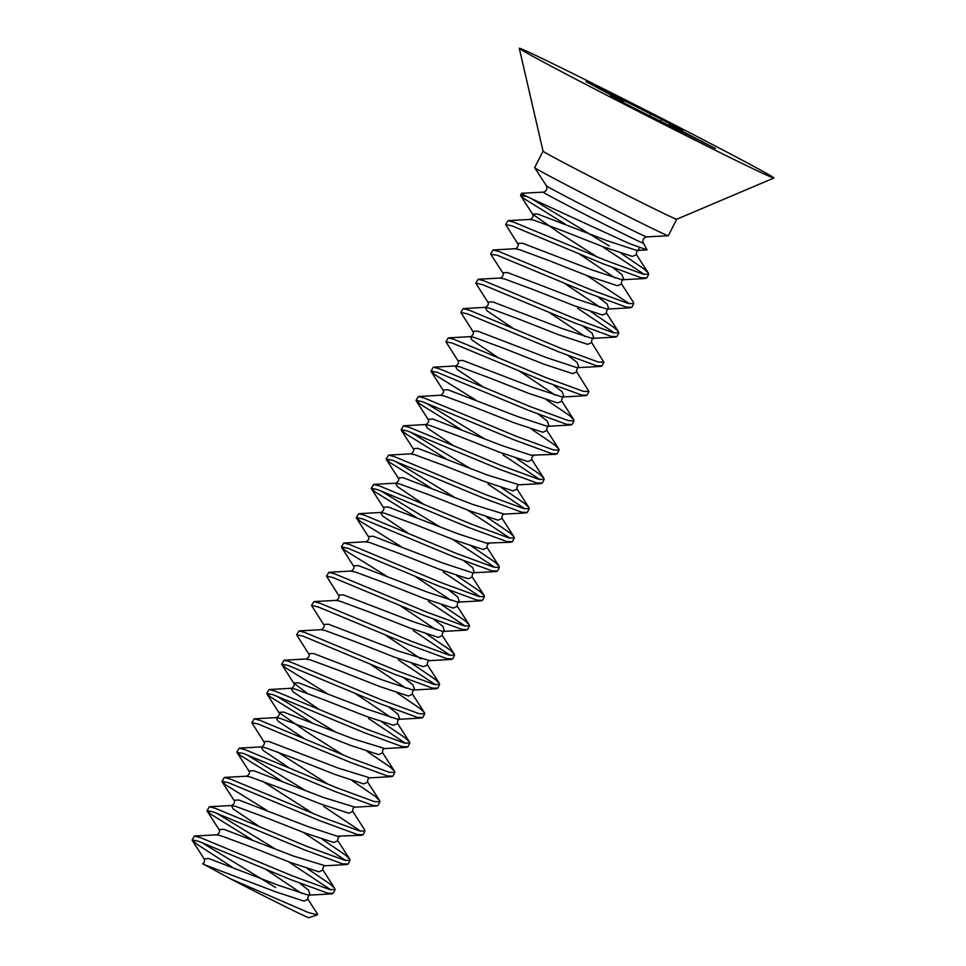 <?xml version="1.0" encoding="UTF-8"?>
<svg xmlns="http://www.w3.org/2000/svg" width="966" height="966" viewBox="0 0 966 966"><rect width="100%" height="100%" fill="white"/><g stroke="black" fill="none" stroke-linecap="round" stroke-linejoin="round"><path stroke-width="1.45" d="M601.951 246.294L644.334 274.416M620.897 253.189L644.165 269.055L648.343 273.064L648.645 274.32L646.773 277.979L641.183 277.773L603.69 264.02L512.125 225.911L505.665 224.535L517.643 243.468L522.558 243.251L592.146 269.985L620.727 279.391L623.746 279.705L622.032 274.682L613.362 267.944M648.645 274.32L643.042 274.115L605.549 260.361L513.984 222.252L508.019 220.671L505.665 224.535M288.399 861.672L330.783 889.795M307.345 868.567L330.614 884.433L334.791 888.442L335.093 889.698L333.222 893.357L327.631 893.152L290.138 879.398L198.573 841.289L192.113 839.913L195.953 843.56L231.973 866.961M335.093 889.698L329.491 889.493L291.998 875.739L200.433 837.631L194.468 836.049L192.113 839.913M303.336 832.378L345.707 860.501M322.282 839.261L345.538 855.127L349.716 859.136L350.018 860.392L348.158 864.051L342.556 863.858L305.063 850.092L213.498 811.995L207.05 810.607L210.89 814.266L251.752 839.575M350.018 860.392L344.427 860.187L306.934 846.433L215.37 808.325L209.405 806.743L207.05 810.607M323.779 806.429L360.644 831.195M352.143 780.649L375.4 796.527L379.578 800.536L379.88 801.78L378.02 805.451L376.837 805.934L372.417 805.246L334.924 791.48L243.36 753.383L237.032 752.514L248.89 770.94C250.955 773.295 246.873 776.664 246.209 776.205L250.556 777.062L279.947 787.942L320.157 803.797L348.738 813.203L352.795 811.428L364.653 829.842L364.955 831.086L363.083 834.745L357.492 834.552L320 820.786L228.435 782.689L221.975 781.313L225.815 784.96L266.676 810.269M364.955 831.086L359.352 830.881L321.859 817.127L230.294 779.031L224.341 777.449L221.975 781.313M379.88 801.78L374.289 801.587L336.796 787.821L245.231 749.725L239.266 748.143L236.911 752.007M367.068 751.355L390.336 767.221L394.514 771.23L394.816 772.486L392.945 776.145L387.354 775.94L349.861 762.186L258.296 724.077L251.836 722.701L263.815 741.634L268.729 741.417L338.317 768.151L369.918 777.859C367.43 777.642 367.418 782.653 367.744 782.134L379.578 800.536M394.816 772.486L389.226 772.281L351.721 758.515L260.156 720.419L254.203 718.837L251.836 722.701M368.577 718.523L405.43 743.277M382.005 722.049L405.261 737.915L409.439 741.924L409.741 743.18L407.881 746.839L402.279 746.633L364.786 732.88L273.221 694.771L266.773 693.395L270.613 697.041L311.475 722.363M409.741 743.18L404.15 742.975L366.657 729.221L275.093 691.113L269.128 689.531L266.773 693.395M396.929 692.743L420.198 708.609L424.376 712.618L424.678 713.874L422.806 717.533L417.215 717.34L379.723 703.574L288.158 665.477L281.698 664.089L285.538 667.735L326.399 693.057M424.678 713.874L419.087 713.669L381.582 699.915L290.029 661.807L284.064 660.225L281.698 664.089M398.439 659.911L435.304 684.677M411.866 663.437L435.123 679.315L439.301 683.324L439.602 684.568L437.743 688.227L432.152 688.034L394.647 674.268L303.082 636.171L296.634 634.795L308.613 653.728L313.515 653.499L383.116 680.245L411.697 689.639L414.704 689.953L413.001 684.93L404.319 678.192M439.602 684.568L434.012 684.363L396.519 670.609L304.954 632.501L298.989 630.931L296.634 634.795M413.363 630.617L450.228 655.371M426.791 634.131L450.059 650.009L454.237 654.018L454.539 655.262L452.668 658.933L447.077 658.727L409.584 644.962L318.019 606.865L311.559 605.489L323.55 624.422L328.452 624.205L398.04 650.939L429.653 660.647C427.153 660.43 427.141 665.441 427.467 664.922L439.301 683.324M454.539 655.262L448.949 655.069L411.444 641.303L319.891 603.207L313.926 601.625L311.559 605.489M428.3 601.311L465.165 626.065M441.728 604.837L464.996 620.703L469.162 624.712L469.464 625.956L467.604 629.627L462.014 629.421L424.509 615.668L332.956 577.559L326.496 576.183L338.474 595.116L343.377 594.899L412.977 621.633L441.559 631.04L444.565 631.341L442.863 626.33L434.181 619.592M469.464 625.956L463.873 625.763L426.38 611.997L334.816 573.901L328.851 572.319L326.496 576.183M443.225 572.005L480.09 596.759M456.664 575.531L479.921 591.397L484.099 595.406L484.401 596.662L482.529 600.321L476.938 600.115L439.445 586.362L347.881 548.253L341.421 546.877L345.26 550.523L386.122 575.845M484.401 596.662L478.81 596.457L441.305 582.691L349.752 544.595L343.787 543.013L341.421 546.877M452.643 539.342L495.027 567.465M471.589 546.225L494.858 562.091L499.024 566.1L499.325 567.356L497.466 571.015L491.875 570.821L454.37 557.056L362.818 518.959L356.357 517.571L360.197 521.217L401.059 546.539M499.325 567.356L493.735 567.151L456.242 553.397L364.677 515.289L358.712 513.707L356.357 517.571M467.568 510.036L509.951 538.159M486.526 516.919L509.782 532.797L513.96 536.806L514.262 538.05L512.391 541.709L506.8 541.515L469.307 527.75L377.742 489.653L371.282 488.277L375.122 491.923L415.984 517.233M514.262 538.05L508.671 537.845L471.166 524.091L379.614 485.983L373.649 484.413L371.282 488.277M488.023 484.099L524.888 508.853M501.451 487.613L524.719 503.491L528.885 507.5L529.187 508.744L527.327 512.415L521.737 512.209L484.232 498.444L392.679 460.347L386.219 458.971L390.059 462.617L430.921 487.927M529.187 508.744L523.596 508.551L486.103 494.785L394.539 456.689L388.574 455.107L386.219 458.971M502.948 454.793L539.813 479.547M516.387 458.319L539.644 474.185L543.822 478.194L544.124 479.438L542.252 483.109L536.661 482.903L499.168 469.15L407.604 431.041L401.156 429.665L404.983 433.311L445.845 458.633M544.124 479.438L538.533 479.245L501.04 465.479L409.475 427.383L403.51 425.801L401.156 429.665M531.312 429.013L554.581 444.879L558.759 448.888L559.048 450.144L557.189 453.803L551.598 453.597L514.093 439.844L422.54 401.735L416.08 400.359L419.92 404.005L460.782 429.327M559.048 450.144L553.458 449.939L515.965 436.173L424.4 398.077L418.435 396.495L416.08 400.359M546.249 399.707L569.505 415.573L573.683 419.582L573.985 420.838L572.114 424.497L566.523 424.291L529.03 410.538L437.465 372.441L431.017 371.053L434.845 374.699L475.707 400.021M573.985 420.838L568.394 420.633L530.902 406.879L439.337 368.77L433.372 367.189L431.017 371.053M497.562 357.239L472.096 340.129L470.176 336.651L474.523 337.508L503.902 348.388L544.124 364.242L572.705 373.649L576.762 371.874L588.922 391.532L587.05 395.191L581.46 394.997L543.967 381.232L452.402 343.135L445.942 341.759L457.92 360.692L462.823 360.463L532.423 387.209L561.005 396.603L564.011 396.917L562.309 391.894L553.627 385.156M588.922 391.532L583.319 391.327L545.826 377.573L454.262 339.464L448.296 337.883L445.942 341.759M512.487 327.933L487.033 310.823L485.113 307.345L489.46 308.202L518.839 319.082L559.048 334.936L587.642 344.343L591.699 342.58L603.847 362.226L601.975 365.897L596.384 365.691L558.891 351.926L467.327 313.829L460.879 312.453L472.857 331.386L477.759 331.157L547.348 357.903L575.941 367.297L578.948 367.611L577.245 362.6L568.563 355.85M603.847 362.226L598.256 362.021L560.763 348.267L469.198 310.171L463.233 308.589L460.879 312.453M577.608 308.275L614.473 333.029M591.035 311.789L614.304 327.667L618.482 331.676L618.783 332.92L616.912 336.591L611.321 336.385L573.828 322.632L482.263 284.523L475.803 283.147L487.782 302.08L492.684 301.863L562.284 328.597L590.866 338.003L593.885 338.305L592.17 333.294L583.488 326.556M618.783 332.92L613.181 332.727L575.688 318.961L484.123 280.865L478.158 279.283L475.803 283.147M587.026 275.6L629.397 303.722M517.643 243.468C519.708 245.823 515.639 249.204 514.975 248.745L519.322 249.59L548.7 260.47L588.91 276.336L617.503 285.731L621.561 283.968L633.406 302.37L633.708 303.626L631.849 307.285L626.246 307.079L588.753 293.326L497.188 255.217L490.861 254.348L502.718 272.774L507.621 272.557L577.221 299.291L605.803 308.697L608.809 308.999L607.107 303.988L598.425 297.25M633.708 303.626L628.117 303.421L590.624 289.655L499.06 251.558L493.095 249.977L490.74 253.841M201.399 842.328L275.612 887.488M216.324 813.034L275.382 848.993M237.032 752.514L240.751 755.654L281.613 780.975M246.185 754.422L305.244 790.381M276.047 695.81L335.105 731.769M380.568 490.692L439.627 526.651M395.505 461.386L454.551 497.345M410.429 432.08L469.488 468.039M425.366 402.774L484.413 438.733M543.049 151.191A74.998 1.183 -153 0 0 585.203 173.88A74.998 1.183 -153 0 0 676.683 219.27A74.998 1.183 -153 0 1 676.683 219.27L668.291 235.752A74.998 1.183 -153 0 1 668.255 235.764A74.998 1.183 -153 0 1 576.811 190.362A74.998 1.183 -153 0 1 534.657 167.698A74.998 1.183 -153 0 1 534.657 167.649L543.049 151.179L519.285 48.3A142.883 2.246 -153 0 1 693.588 134.733A142.883 2.246 -153 0 1 773.887 178.022A142.883 2.246 -153 0 1 599.608 91.541A142.883 2.246 -153 0 1 519.285 48.3M520.602 195.229L521.592 193.297A74.998 1.183 27 0 1 521.628 193.272L543.242 192.149A56.233 0.881 -153 0 0 574.83 209.199A56.233 0.881 -153 0 0 643.428 243.191L647.063 249.916L629.361 243.589L527.05 196.617L520.602 195.229L524.441 198.887L565.291 224.197M521.592 193.297A74.998 1.183 27 0 0 527.05 196.617M192.234 840.432L204.092 858.846C204.949 860.923 204.49 862.529 202.727 863.689L230.391 878.782L308.166 912.459L317.391 914.911L317.5 914.09L308.009 899.334L303.952 901.109L275.358 891.715L203.633 864.401M230.391 878.794A64.275 1.014 27 0 0 308.782 917.7L317.391 914.911M531.203 198.525L609.341 246.004M606.093 92.422L623.674 101.901L610.44 95.912L631.353 106.731L715.468 148.523L674.268 127.101L669.523 124.373L682.757 130.362L661.843 119.543L586.036 81.567L606.093 92.422M661.843 119.543L660.744 120.822M543.242 192.149C546.514 191.171 547.577 189.07 546.454 185.846A56.233 0.881 27 0 0 578.066 202.848A56.233 0.881 27 0 0 646.628 236.887L668.255 235.764M204.092 858.846L209.006 858.629L278.594 885.363L307.176 894.77L310.195 895.084L308.48 890.06L299.81 883.322M207.171 811.126L219.028 829.553L223.931 829.323L293.531 856.069L325.131 865.778C322.632 865.56 322.62 870.571 322.946 870.052L334.791 888.442M222.108 781.82L233.953 800.246L238.868 800.017L308.456 826.763L337.037 836.158L361.912 835.24M313.02 813.457L262.317 781.108M248.89 770.94L253.792 770.723L323.393 797.457L354.981 807.165C352.493 806.948 352.481 811.959 352.807 811.44M327.945 784.15L277.254 751.802M342.882 754.844L306.077 731.455L278.751 712.328L283.654 712.111L353.254 738.845L384.842 748.565C382.355 748.336 382.343 753.347 382.669 752.828L394.514 771.23M307.116 693.19L293.676 683.022L298.591 682.805L368.179 709.551L396.76 718.946L399.779 719.259L398.064 714.236L389.395 707.498M341.553 547.396L353.411 565.81L358.314 565.593L427.902 592.327L456.495 601.733L459.502 602.047L457.787 597.024L449.118 590.286M356.478 518.09L368.336 536.504L373.238 536.287L442.839 563.033L471.42 572.427L474.427 572.741L472.724 567.718L464.042 560.98M371.415 488.784L383.273 507.21L388.175 506.981L457.763 533.727L486.357 543.121L511.219 542.204M386.34 459.478L398.197 477.904L403.1 477.675L472.7 504.421L504.288 514.129C501.801 513.912 501.789 518.923 502.115 518.404L513.96 536.806M401.276 430.172L413.134 448.598L418.036 448.381L487.625 475.115L519.225 484.823C516.738 484.606 516.725 489.617 517.052 489.098L528.885 507.5M416.201 400.866L428.059 419.292L432.961 419.075L502.561 445.809L531.143 455.215L556.005 454.286M431.138 371.572L442.996 389.986L447.898 389.769L517.486 416.503L546.08 425.909L549.086 426.223L547.384 421.2L538.702 414.462M596.71 256.69L559.906 233.289L532.58 214.174L537.482 213.945L607.083 240.691L635.664 250.085L638.671 250.399L639.142 247.525M301.501 893.345L265.191 868.977M219.028 829.553C221.093 831.907 217.012 835.276 216.348 834.817L220.695 835.675L250.085 846.554L290.295 862.409L318.877 871.815L322.946 870.04M258.659 826.099L233.204 808.989L231.285 805.511L235.632 806.368L265.01 817.248L305.22 833.103L333.813 842.509L337.871 840.734L349.716 859.136M288.52 767.487L263.066 750.377L261.146 746.899L265.493 747.756L294.871 758.636L335.081 774.503L363.675 783.897L367.732 782.134M303.457 738.181L277.991 721.071L276.071 717.593L280.418 718.45L309.808 729.33L350.018 745.197L378.6 754.591L382.669 752.828M318.382 708.875L292.927 691.765L291.007 688.299L295.354 689.156L324.733 700.036L364.955 715.891L393.536 725.297L397.594 723.51L409.439 741.924M391.097 717.521L354.788 693.153M308.613 653.728C310.678 656.083 306.596 659.452 305.932 658.993L310.291 659.85L339.67 670.73L379.88 686.585L408.461 695.991L412.518 694.204L424.376 712.618M406.022 688.215L369.712 663.847M323.55 624.422C325.602 626.777 321.533 630.146 320.869 629.687L325.216 630.544L354.594 641.424L394.816 657.278L423.398 666.685L427.467 664.922M420.959 658.909L384.649 634.553M338.474 595.116C340.539 597.471 336.458 600.84 335.794 600.381L340.153 601.238L369.531 612.118L409.741 627.985L438.322 637.379L442.38 635.604L454.237 654.018M435.883 629.615L399.574 605.247M353.411 565.81C355.464 568.165 351.395 571.546 350.73 571.075L355.077 571.932L384.456 582.812L424.678 598.678L453.259 608.073L457.316 606.298L469.162 624.712M450.82 600.309L414.511 575.941M368.336 536.504C370.401 538.871 366.319 542.24 365.667 541.781L370.014 542.626L399.393 553.518L439.602 569.372L468.184 578.779L472.241 576.992L484.099 595.406M407.978 533.063L382.512 515.941L380.592 512.475L384.939 513.332L414.317 524.212L454.539 540.066L483.121 549.473L487.178 547.686L499.024 566.1M422.903 503.757L397.437 486.647L395.529 483.169L399.876 484.026L429.254 494.906L469.464 510.76L498.045 520.167L502.115 518.404M413.134 448.598C415.199 450.953 411.118 454.322 410.453 453.863L414.8 454.72L444.179 465.6L484.401 481.466L512.982 490.861L517.052 489.098M452.764 445.145L427.298 428.035L425.39 424.557L429.737 425.414L459.116 436.294L499.325 452.16L527.907 461.555L531.976 459.78L543.822 478.194M442.996 389.986C445.06 392.353 440.979 395.722 440.315 395.263L444.662 396.108L474.04 407L514.262 422.854L542.844 432.261L546.901 430.474L558.759 448.888M482.626 386.533L457.172 369.423L455.252 365.957L459.599 366.814L488.977 377.694L529.187 393.548L557.768 402.955L561.838 401.168L573.683 419.582M555.329 395.179L519.02 370.811M585.191 336.579L548.881 312.211M502.718 272.774C504.783 275.129 500.702 278.51 500.038 278.039L504.385 278.896L533.763 289.776L573.985 305.642L602.567 315.037L606.624 313.262L618.482 331.676M600.128 307.273L563.818 282.905M615.052 277.966L578.743 253.599M520.722 195.748L532.58 214.174C534.645 216.529 530.563 219.898 529.899 219.439L534.246 220.296L563.637 231.176L603.847 247.03L632.428 256.437L636.485 254.65L648.343 273.064M650.009 115.461L650.577 114.362M643.428 243.191C642.293 239.979 643.368 237.877 646.628 236.887M676.683 219.27L773.887 178.022M647.063 249.916L638.683 250.399C636.183 250.182 636.171 255.193 636.497 254.674M645.602 278.462L623.758 279.705C621.247 279.476 621.247 284.487 621.573 283.968L621.561 283.956M630.665 307.768L608.822 308.999C606.322 308.782 606.31 313.793 606.636 313.274M615.74 337.074L593.897 338.305C591.385 338.088 591.385 343.099 591.699 342.58L591.699 342.568M600.804 366.38L578.96 367.611C576.461 367.394 576.448 372.405 576.774 371.886M585.879 395.686L564.011 396.917C561.524 396.7 561.524 401.711 561.838 401.192M570.942 424.992L549.086 426.223C546.599 425.994 546.587 431.017 546.913 430.498M541.081 483.592L519.225 484.823M526.144 512.898L504.288 514.129M496.283 571.51L474.451 572.741C471.939 572.512 471.927 577.535 472.253 577.016M481.358 600.804L459.502 602.047C457.015 601.818 457.003 606.829 457.329 606.31M466.421 630.11L444.589 631.341C442.078 631.124 442.066 636.135 442.392 635.616M451.496 659.416L429.641 660.647M436.56 688.722L414.704 689.953C412.216 689.736 412.204 694.747 412.53 694.228M421.635 718.028L399.791 719.259C397.292 719.042 397.28 724.053 397.606 723.534M281.831 664.608L293.676 683.022C295.741 685.389 291.672 688.758 291.007 688.299L269.128 689.531M406.698 747.322L384.842 748.565M266.894 693.914L278.751 712.328C280.816 714.683 276.735 718.064 276.071 717.593L254.203 718.837M391.773 776.628L369.918 777.859M376.837 805.934L354.981 807.165M346.975 864.546L325.119 865.778M332.05 893.84L310.207 895.084C307.707 894.854 307.695 899.865 308.021 899.346M233.953 800.246C236.018 802.601 231.949 805.97 231.285 805.511L209.405 806.743M340.068 836.471C337.569 836.254 337.557 841.265 337.883 840.746M263.815 741.634C265.879 743.989 261.81 747.37 261.146 746.899L239.266 748.143M383.273 507.21C385.325 509.565 381.256 512.934 380.592 512.475L358.712 513.707M489.376 543.435C486.876 543.218 486.864 548.229 487.19 547.71M398.197 477.904C400.262 480.259 396.181 483.628 395.529 483.169L373.649 484.413M428.059 419.292C430.124 421.647 426.054 425.028 425.39 424.557L403.51 425.801M534.174 455.517C531.662 455.3 531.65 460.311 531.976 459.792M457.92 360.692C459.985 363.047 455.916 366.416 455.252 365.957L433.372 367.189M472.857 331.386C474.922 333.741 470.84 337.11 470.176 336.651L448.296 337.883M487.782 302.08C489.847 304.435 485.777 307.804 485.113 307.345L463.233 308.589M216.348 834.817L194.468 836.049M246.209 776.205L224.341 777.449M305.932 658.993L284.064 660.225M320.869 629.687L298.989 630.931M335.794 600.381L313.926 601.625M350.73 571.075L328.851 572.319M365.667 541.781L343.787 543.013M410.453 453.863L388.574 455.107M440.315 395.263L418.435 396.495M500.038 278.039L478.158 279.283M514.975 248.745L493.095 249.977M529.899 219.439L508.019 220.671M546.454 185.846L534.657 167.698M623.674 101.901L623.324 102.577M669.523 124.373L669.16 125.085"/></g></svg>
